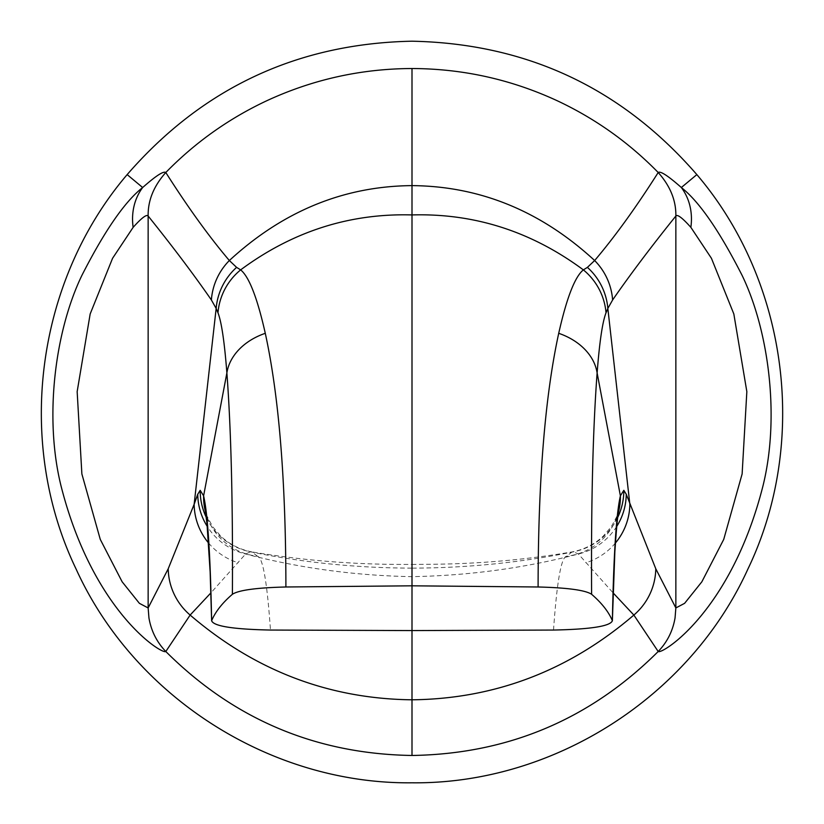 <?xml version="1.0" encoding="UTF-8"?>
<svg xmlns="http://www.w3.org/2000/svg" width="824" height="824" viewBox="0 0 824 824"><rect width="100%" height="100%" fill="white"/><g stroke="black" fill="none" stroke-linecap="round" stroke-linejoin="round"><path stroke-width="0.62" stroke-dasharray="4.12 3.09" d="M553.532 630.051C556.88 581.96 561.185 557.364 566.449 556.282L572.134 551.905L573.514 551.822L578.407 554.016L613.118 592.889M617.732 517.379A62.449 62.264 123 0 1 573.514 551.822C521.077 562.576 467.239 568.014 412 568.127L412 630.576L412 564.45L402.823 564.419C351.838 564.43 301.512 560.258 251.866 551.905L250.486 551.822L245.593 554.016L210.882 592.889M206.268 517.379A62.449 62.264 57 0 0 250.486 551.822C302.923 562.576 356.761 568.014 412 568.127M257.552 556.282L251.866 551.905C239.733 549.536 229.34 544.252 220.698 536.064L212.767 526.804C206.742 515.927 204.259 510.746 205.331 511.251A62.449 60.43 166 0 0 205.331 511.251A62.449 60.43 166 0 0 257.552 556.282C262.815 557.364 267.12 581.96 270.468 630.051M616.733 526.433A62.449 61.378 159.9 0 1 578.407 554.016C524.651 568.076 469.186 575.626 412 576.656C354.814 575.626 299.349 568.076 245.593 554.016A62.449 61.378 20.1 0 1 207.267 526.433M615.404 543.037A62.449 61.419 159.6 0 1 585.802 562.782M208.596 543.037A62.449 61.419 20.4 0 0 238.198 562.782M618.7 511.117A62.449 60.43 14 0 1 618.669 511.241A62.449 60.43 14 0 1 618.669 511.251A62.449 60.43 14 0 1 566.449 556.282M412 564.45L434.516 564.234C481.01 563.709 526.886 559.599 572.134 551.905C584.268 549.536 594.66 544.252 603.302 536.064L611.233 526.804C617.258 515.927 619.741 510.746 618.669 511.251"/><path stroke-width="1.24" d="M412 755.474L412 630.576L270.468 630.051C233.141 629.289 213.529 626.178 211.624 620.719C215.322 611.861 222.243 603.044 232.399 594.279C238.62 590.169 256.46 587.728 285.897 586.987L412 585.812L412 68.526C462.892 68.701 511.416 79.485 557.57 100.899C595.412 118.707 628.959 142.583 658.201 172.504C660.374 170.795 668.089 175.8 681.335 187.522C699.123 201.489 719.373 230.761 742.074 275.329C768.802 330.62 780.101 416.985 762.942 486.047C730.95 612.088 661.631 654.822 658.191 651.506C667.234 642.092 672.858 630.875 675.062 617.866L675.855 607.947L675.855 216.022C676.144 200.551 670.262 186.049 658.201 172.504C636.138 207.257 614.962 236.591 594.65 260.528A62.449 61.903 32.8 0 1 612.613 299.977C630.092 274.701 651.176 246.716 675.855 216.022C677.338 214.065 682.334 217.845 690.862 227.352L711.431 258.293L733.834 313.965L746.843 391.637L742.125 473.954L723.73 539.401L701.852 581.806L684.61 603.333L675.855 607.947L655.78 568.766A62.449 61.656 156.3 0 1 633.862 615.064L658.191 651.506C590.159 719.321 508.099 753.981 412 755.474C315.901 753.981 233.841 719.321 165.809 651.506C156.766 642.092 151.142 630.875 148.938 617.866L148.145 607.947L148.145 216.022C146.662 214.065 141.666 217.845 133.138 227.352L112.569 258.293L90.166 313.965L77.157 391.637L81.875 473.954L100.27 539.401L122.148 581.806L139.39 603.333L148.145 607.947L168.22 568.766A62.449 61.656 23.7 0 0 190.138 615.064L165.809 651.506C162.369 654.822 93.05 612.088 61.058 486.047C43.899 416.985 55.198 330.62 81.926 275.329C104.627 230.761 124.877 201.489 142.665 187.522L127.154 174.606C202.374 87.993 297.32 43.528 412 41.2C526.68 43.528 621.626 87.993 696.846 174.606C788.218 281.777 808.962 442.395 747.801 569.271C689.492 697.475 552.832 784.376 412 782.8C271.168 784.376 134.508 697.475 76.199 569.271C15.038 442.395 35.782 281.777 127.154 174.606M412 68.526C361.108 68.701 312.584 79.485 266.43 100.899C228.588 118.707 195.041 142.583 165.799 172.504C163.626 170.795 155.911 175.8 142.665 187.522A62.449 54.085 48.5 0 0 133.138 227.352M285.897 586.987C285.835 480.742 278.965 396.179 265.287 333.308C257.315 297.886 249.095 276.74 240.639 269.881L236.601 267.367L229.35 260.528C209.038 236.591 187.862 207.257 165.799 172.504C153.738 186.049 147.857 200.551 148.145 216.022C172.824 246.716 193.908 274.701 211.387 299.977L216.156 308.444L194.145 504.309L168.22 568.766M236.601 267.367A62.449 61.573 156.1 0 0 216.156 308.444L217.979 312.811C221.522 321.916 224.478 341.96 226.878 372.932L203.61 495.832L200.17 490.321L197.75 494.246L194.145 504.309A62.449 61.419 20.4 0 0 208.596 543.037M538.103 586.987L412 585.812L412 630.576L553.532 630.051C590.86 629.289 610.471 626.178 612.376 620.719C608.679 611.861 601.757 603.044 591.601 594.279C585.38 590.169 567.54 587.728 538.103 586.987C538.165 480.742 545.035 396.179 558.713 333.308C566.685 297.886 574.905 276.74 583.361 269.881L587.399 267.367L594.65 260.528C541.028 211.14 480.145 186.173 412 185.616C343.855 186.173 282.972 211.14 229.35 260.528A62.449 61.903 147.2 0 0 211.387 299.977M587.399 267.367A62.449 61.573 23.9 0 1 607.844 308.444L612.613 299.977M618.669 511.241L618.711 511.065C617.722 514.712 616.434 528.256 614.859 551.709L612.376 620.719C614.086 529.574 618.258 505.4 620.39 495.832L623.83 490.321L626.25 494.246L655.78 568.766M591.601 594.279C591.076 502.702 592.919 428.923 597.122 372.932C599.522 341.96 602.478 321.916 606.021 312.811L607.844 308.444L629.855 504.309A62.449 61.419 159.6 0 1 615.404 543.037M613.118 592.889L633.862 615.064C569.054 670.612 495.1 698.865 412 699.803C328.9 698.865 254.946 670.612 190.138 615.064L210.882 592.889M200.17 490.321A62.449 62.264 57 0 0 206.268 517.379M205.331 511.241L206.989 523.673L210.141 571.866L211.624 620.719C209.914 529.574 205.743 505.4 203.61 495.832A62.449 60.43 166 0 0 205.3 511.117M232.399 594.279C232.924 502.702 231.081 428.923 226.878 372.932A62.449 47.318 175.6 0 1 265.287 333.308M623.83 490.321A62.449 62.264 123 0 1 617.732 517.379M690.862 227.352A62.449 54.085 131.5 0 0 681.335 187.522L696.846 174.606M606.021 312.811A62.449 61.357 22.7 0 0 583.361 269.881C531.521 231.472 474.397 213.159 412 214.93C349.603 213.159 292.479 231.472 240.639 269.881A62.449 61.357 157.3 0 0 217.979 312.811M558.713 333.308A62.449 47.318 4.4 0 1 597.122 372.932L620.39 495.832A62.449 60.43 14 0 1 618.7 511.117M626.25 494.246A62.449 61.378 159.9 0 1 616.733 526.433M197.75 494.246A62.449 61.378 20.1 0 0 207.267 526.433"/></g></svg>
